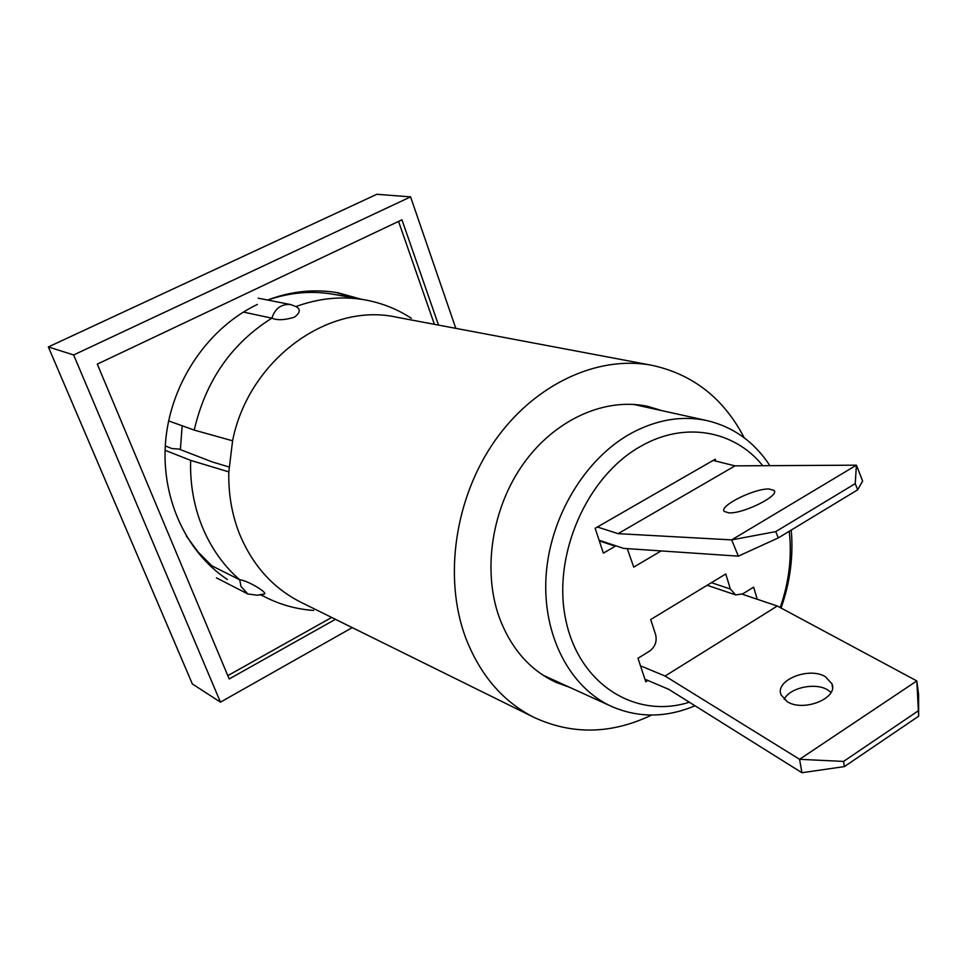 <?xml version="1.0" encoding="UTF-8"?>
<svg xmlns="http://www.w3.org/2000/svg" width="967" height="967" viewBox="0 0 967 967"><rect width="100%" height="100%" fill="white"/><g stroke="black" fill="none" stroke-linecap="round" stroke-linejoin="round"><path stroke-width="1.45" d="M165.079 450.284L190.62 460.365C189.979 484.092 193.92 506.382 202.429 527.233C211.205 548.241 223.631 565.768 239.731 579.813L240.964 586.401L247.757 593.931L257.089 595.225L262.504 594.197C272.368 595.188 247.443 580.079 239.731 579.813L211.809 565.792L198.078 551.988L186.305 536.008M662.298 410.745L648.12 406.454C605.656 397.038 555.517 419.013 523.739 463.302C491.973 507.566 482.255 569.841 499.202 617.224C510.842 648.325 529.759 670.022 555.94 682.327L569.841 687.416M547.346 677.867L552.193 679.366M744.239 437.809C723.715 398.38 692.94 374.217 651.915 365.308L396.168 317.116C328.26 302.091 248.495 359.929 232.588 440.795L228.816 471.884C228.297 494.149 231.959 515.073 239.804 534.642C252.919 565.792 273.286 588.323 300.894 602.248L534.219 717.49C572.367 735.041 611.482 734.219 651.589 715.06M651.915 365.308C597.896 354.986 534.618 383.972 494.766 440.928C454.949 497.848 443.394 577.106 465.357 636.975C479.825 674.809 502.78 701.643 534.219 717.49M260.655 594.608L265.623 597.268C280.841 604.895 296.857 609.295 313.671 610.443M229.022 466.976L212.111 461.888L178.992 449.075L171.957 448.555L165.272 445.944M190.62 460.365L228.816 471.884M411.313 318.252C397.183 309.053 381.747 302.937 364.994 299.891C342.1 295.89 319.062 298.126 295.902 306.575C300.797 309.089 300.326 312.607 294.512 317.14C284.83 320.137 277.287 320.488 271.872 318.167C231.536 343.503 205.657 380.805 194.222 430.097L232.588 440.795M295.902 306.575L290.91 304.605C281.482 303.723 275.136 308.243 271.872 318.167L243.382 312.075M168.633 420.911L194.222 430.097M643.357 406.575L638.583 404.859M831.028 692.384L827.559 689.822C815.121 682.146 789.507 687.791 784.14 699.383M825.431 676.731C808.98 666.42 774.652 680.321 781.046 694.826L787.174 701.631C803.323 712.341 838.449 698.283 831.946 683.814L825.431 676.731M665.091 676.042L799.576 759.3L916.813 680.925L777.335 606.019L665.091 676.042L640.48 665.804M644.892 679.197L668.693 689.302L801.921 772.718L844.372 766.601L918.65 716.196L918.59 694.258L916.813 680.925L918.65 716.196M742.136 594.185L777.335 606.019M917.961 711.047L843.55 761.428L799.576 759.3L801.921 772.718M843.55 761.428L844.372 766.601M728.792 512.861L724.259 511.446C718.505 506.176 754.453 488.238 769.152 489L774.035 490.414C780.151 495.563 743.091 513.997 728.792 512.861M738.353 556.158L778.302 537.906L775.752 531.62L731.668 539.888L738.353 556.158L623.618 548.386L599.117 540.251M778.302 537.906L857.656 489.834L862.637 481.046L856.411 465.175L731.668 539.888L618.094 533.663L735.005 465.864L856.411 465.175L855.227 483.633L775.752 531.62M597.401 527.003L618.094 533.663M735.005 465.864L713.114 460.437M857.656 489.834L855.227 483.633M762.77 465.707C734.545 430.496 684.841 421.128 641.278 446.005C586.8 475.885 552 555.457 565.755 619.774C578.955 684.37 635.404 719.4 689.326 702.223M695.007 705.777C666.275 717.84 638.474 718.07 611.615 706.466C569.781 687.561 542.306 635.138 546.065 576.211C549.776 517.309 584.83 458.914 630.871 433.446C656.605 419.557 682.013 415.29 707.131 420.633C733.361 426.894 754.284 441.895 769.901 465.659M715.773 461.09L715.217 459.228L595.164 528.284L603.36 553.16L615.29 546.21L599.322 540.904M711.422 582.678L730.363 589.024L725.77 573.975L650.718 619.521L655.638 634.727C657.149 641.484 655.118 646.959 649.546 651.142L637.99 658.249L645.751 681.795L647.878 680.466M730.363 589.024L735.633 594.91L742.668 593.883L753.619 587.15L757.246 599.262M627.281 548.627L633.736 567.121L661.15 550.924M615.967 545.847L615.29 546.21M780.188 607.554C789.072 582.207 792.094 556.774 789.265 531.27M791.248 530.073C793.52 556.243 790.124 582.231 781.082 608.025M182.171 425.77L180.358 449.595M455.82 328.357L410.576 196.881L376.816 194.282L48.35 346.935L73.637 354.962L220.464 702.151L352.254 627.619M410.576 196.881L73.637 354.962M48.35 346.935L192.36 683.971L220.464 702.151M438.535 325.093L401.946 219.799L97.292 364.124L229.191 678.967L335.452 619.315M434.388 324.32L398.549 221.407M227.801 675.667L331.681 617.454M356.013 298.295L335.368 292.348M361.259 299.226L337.954 292.771C314.565 288.746 291.115 291.164 267.581 300.036M257.367 304.436C208.751 327.583 171.86 381.01 165.889 438.438C159.966 495.89 185.18 551.661 227.39 579.499M259.7 594.79L262.238 595.551M364.994 299.891L333.591 294.319C311.773 290.499 289.822 292.421 267.738 300.06M247.757 593.931L216.415 577.855M260.461 594.645L265.623 597.268M290.91 304.605L258.177 298.187M831.946 683.814L832.49 687.199M774.458 491.466L774.035 490.414M611.615 706.466L543.043 675.196M707.131 420.633L633.53 404.399M707.143 585.277L735.633 594.91"/></g></svg>
